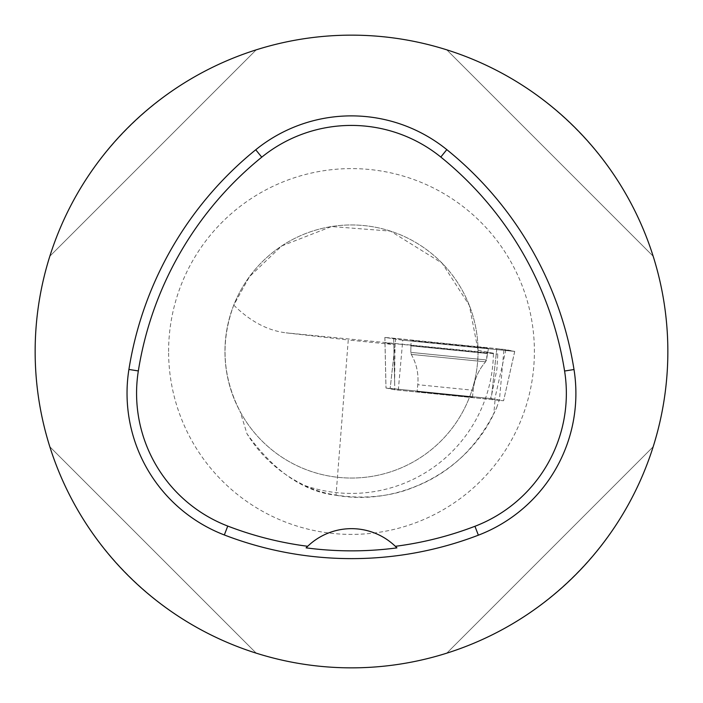 <?xml version="1.0" encoding="UTF-8"?>
<svg xmlns="http://www.w3.org/2000/svg" width="703" height="703" viewBox="0 0 703 703"><rect width="100%" height="100%" fill="white"/><g stroke="black" fill="none" stroke-linecap="round" stroke-linejoin="round"><path stroke-width="0.53" stroke-dasharray="3.52 2.64" d="M464.367 396.518L417.081 391.606L464.367 396.518M491.265 398.601L385.982 387.994L394.796 389.778L503.585 400.763L491.265 398.601L496.819 348.635L514.737 351.412L402.775 340.19L384.857 337.414L496.819 348.635M477.126 347.396L411.123 340.533L464.63 345.586L488.471 348.293L477.126 347.396M385.016 342.774L386 388.021L384.98 342.765L393.812 344.549L394.629 382.037L395.042 344.707L348.257 339.98L336.016 495.264C303.503 491.599 273.827 471.098 246.981 433.769L240.224 411.756A126.54 126.54 0 0 0 478.031 350.235L469.332 305.357L442.117 263.177L390.455 231.102L331.5 226.551L281.683 245.962L249.486 276.639L233.756 305.137C220.285 341.623 222.438 377.159 240.224 411.756M233.756 305.137C250.233 321.368 267.676 330.603 286.086 332.844L348.257 339.98M478.031 350.235L497.786 354.084L395.139 343.705L390.183 388.399L385.982 388.012L394.726 389.778L495.061 399.919L493.814 413.803L496.634 407.722C478.022 446.915 450.078 473.55 412.81 487.627C380.086 501.257 332.73 499.692 304.944 485.571C280.488 473.857 261.164 456.59 246.981 433.769M384.98 342.765L395.139 343.705M395.042 344.707L393.812 344.549M304.944 485.571A141.927 141.927 0 0 0 493.418 353.205M336.016 495.264C399.401 506.652 466.397 471.651 493.814 413.803M496.634 407.722L499.209 400.297L490.483 398.539L390.183 388.399M496.23 353.925L491.705 394.629L490.483 398.539M491.705 394.629L496.907 369.251L497.786 354.084M35.15 351.5A316.35 316.35 0 0 0 351.5 667.85A316.35 316.35 0 0 0 667.85 351.5A316.35 316.35 0 0 0 351.5 35.15A316.35 316.35 0 0 0 35.15 351.5M256.217 49.843C159.326 79.949 79.949 159.326 49.843 256.217C79.949 159.326 159.326 79.949 256.217 49.843L49.843 256.217L256.217 49.843M446.783 653.157C543.674 623.051 623.051 543.674 653.157 446.783C623.051 543.674 543.674 623.051 446.783 653.157L653.157 446.783L446.783 653.157M653.157 256.217C623.051 159.326 543.674 79.949 446.783 49.843C543.674 79.949 623.051 159.326 653.157 256.217L446.783 49.843L653.157 256.217M49.843 446.783C79.949 543.674 159.326 623.051 256.217 653.157C159.326 623.051 79.949 543.674 49.843 446.783L256.217 653.157L49.843 446.783M395.587 546.547A63.27 63.27 0 0 0 307.439 546.521M478.04 351.5A126.54 126.54 0 0 1 351.5 478.04A126.54 126.54 0 0 1 224.96 351.5A126.54 126.54 0 0 1 351.5 224.96A126.54 126.54 0 0 1 478.04 351.5A126.54 126.54 0 0 1 351.5 478.04A126.54 126.54 0 0 1 224.96 351.5A126.54 126.54 0 0 1 351.5 224.96A126.54 126.54 0 0 1 478.04 351.5M499.209 400.297L495.061 399.919M472.486 397.177L417.081 391.615L472.486 397.177L473.181 390.253L417.775 384.69L473.181 390.253C474.34 379.479 478.471 370.006 485.571 361.834L411.273 354.382L485.571 361.834L411.273 354.382L485.571 361.834L486.467 359.962L410.772 352.37L486.467 359.962L410.772 352.37L486.467 359.962L488.471 348.293M394.629 382.037L394.726 389.778M410.965 345.858L487.566 353.539L410.965 345.858L410.772 352.37L411.123 340.533M402.801 340.19L384.901 337.431L395.78 338.424L505.905 349.628L514.693 351.403L402.801 340.19M395.727 338.415L390.174 388.381M514.737 351.412L503.585 400.763L514.701 351.403M505.896 349.628L494.771 398.988M398.302 390.156L402.775 340.19M503.866 350.41L499.394 400.376M384.857 337.414L385.982 387.994L384.893 337.422M393.698 339.197L394.796 389.778M490.202 352.836L286.086 332.844M168.597 351.5A182.903 182.903 0 0 1 442.952 193.105A182.903 182.903 0 0 1 442.952 509.895A182.903 182.903 0 0 1 168.597 351.5M411.273 354.382C416.607 363.803 418.777 373.908 417.775 384.69L417.081 391.615L417.775 384.69C418.777 373.908 416.607 363.803 411.273 354.382L410.772 352.37L411.273 354.382M472.486 397.16L473.181 390.253C474.34 379.479 478.471 370.006 485.571 361.834L487.566 353.539"/><path stroke-width="1.05" d="M667.85 351.5A316.35 316.35 0 0 0 193.325 77.532A316.35 316.35 0 0 0 193.325 625.468A316.35 316.35 0 0 0 667.85 351.5M574.008 369.523A354.312 354.312 0 0 0 446.8 149.625A151.848 151.848 0 0 0 255.743 149.765A354.312 354.312 0 0 0 128.913 369.444A151.848 151.848 0 0 0 224.327 534.965A354.312 354.312 0 0 0 478.365 535.185A151.848 151.848 0 0 0 574.008 369.523L564.588 371.026A344.778 344.778 0 0 0 440.807 157.05A142.314 142.314 0 0 0 261.753 157.173A344.778 344.778 0 0 0 138.333 370.938A142.314 142.314 0 0 0 227.754 526.072A344.778 344.778 0 0 0 307.686 546.284L306.104 547.857A346.535 346.535 0 0 0 396.923 547.883A63.27 63.27 0 0 0 395.587 546.547M396.923 547.883L395.341 546.31A344.778 344.778 0 0 0 474.947 526.283A142.314 142.314 0 0 0 564.588 371.026M395.341 546.31A63.27 63.27 0 0 0 307.686 546.284M307.439 546.521A63.27 63.27 0 0 0 306.104 547.857M440.807 157.05L446.8 149.625M261.753 157.173L255.743 149.765M138.333 370.938L128.913 369.444M227.754 526.072L224.327 534.965M474.947 526.283L478.365 535.185"/></g></svg>
